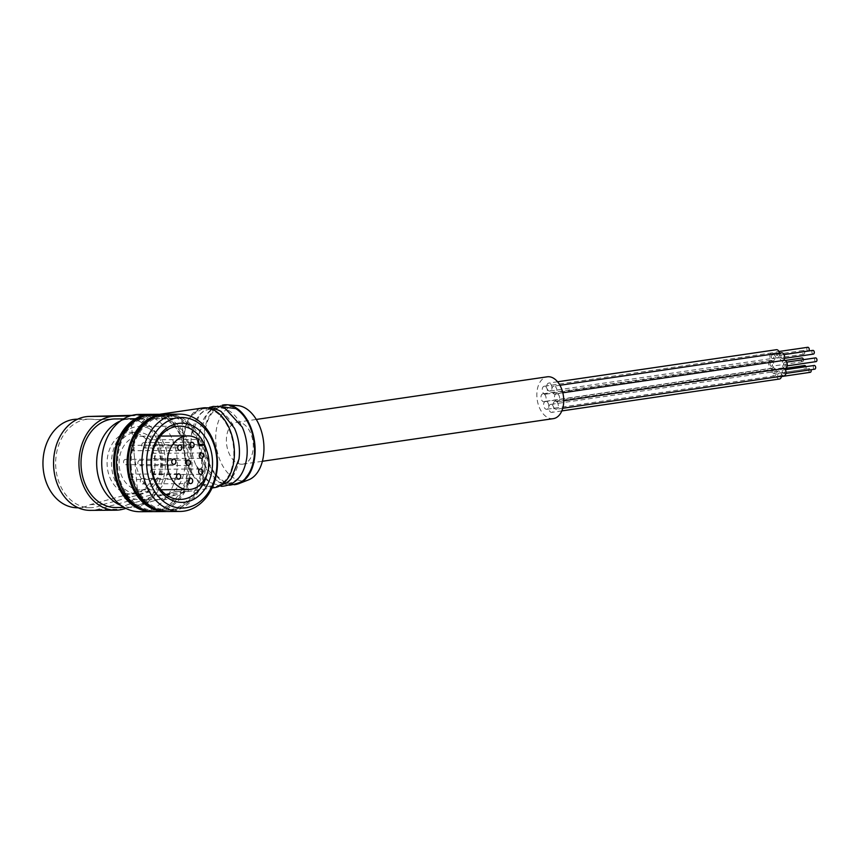 <?xml version="1.0" encoding="UTF-8"?>
<svg xmlns="http://www.w3.org/2000/svg" width="859" height="859" viewBox="0 0 859 859"><rect width="100%" height="100%" fill="white"/><g stroke="black" fill="none" stroke-linecap="round" stroke-linejoin="round"><path stroke-width="0.64" stroke-dasharray="4.29 3.22" d="M168.171 458.931A36.626 28.433 89.6 0 0 139.673 426.44A36.626 28.433 89.6 0 0 111.487 463.259A36.626 28.433 89.6 0 0 140.178 499.691A36.626 28.433 89.6 0 0 168.171 458.931M150.25 439.797A4.027 3.125 89.6 0 0 150.089 443.963A4.027 3.125 89.6 0 0 152.87 446.089A4.027 3.125 89.6 0 0 155.146 444.801A26.844 20.841 89.6 0 1 159.076 473.728A26.844 20.841 89.6 0 1 140.114 489.909A26.844 20.841 89.6 0 1 119.09 463.205A26.844 20.841 89.6 0 1 139.749 436.232A26.844 20.841 89.6 0 1 150.25 439.797L198.472 439.475M115.095 418.945A44.292 34.381 -90.4 0 1 120.561 419.471L133.252 419.385A44.292 34.381 -90.4 0 1 162.233 458.148A44.292 34.381 -90.4 0 1 140.973 504.265L128.292 504.351A44.292 34.381 -90.4 0 1 115.697 507.519M120.539 420.91A44.292 34.381 -90.4 0 1 130.74 418.838A44.292 34.381 -90.4 0 1 165.433 462.894A44.292 34.381 -90.4 0 1 131.341 507.411A44.292 34.381 -90.4 0 1 121.119 505.489M90.227 504.609L102.908 504.523A44.292 34.381 -90.4 0 1 90.324 507.69A44.292 34.381 -90.4 0 1 55.642 463.645A44.292 34.381 -90.4 0 1 89.723 419.117A44.292 34.381 -90.4 0 1 95.188 419.643L130.912 418.483L134.251 455.152A40.266 25.233 -98.3 0 0 163.264 494.988A40.266 25.233 -98.3 0 0 165.465 494.816A40.266 25.233 -98.3 0 0 185.007 454.808A40.266 25.233 -98.3 0 0 155.984 414.972A40.266 25.233 -98.3 0 0 153.793 415.144A40.266 25.233 -98.3 0 0 134.251 455.152L137.59 491.82L90.227 504.609A44.292 34.381 -90.4 0 1 77.632 507.776M77.031 419.203A44.292 34.381 -90.4 0 1 82.496 419.729M214.621 487.611A40.266 25.233 81.7 0 1 212.42 487.783A40.266 25.233 81.7 0 1 183.59 449.697A40.266 25.233 81.7 0 1 202.949 407.939M102.908 504.523L150.282 491.735L150.583 495.074L97.625 509.376A46.977 36.465 -90.4 0 1 90.345 510.375M132.028 415.348L143.303 415.058L143.603 418.397L95.188 419.643M128.292 504.351L175.655 491.563L175.955 494.902L125.94 508.41M130.224 415.874L168.675 414.886L168.976 418.226L120.561 419.471M167.505 414.231A48.652 37.775 -90.4 0 1 205.612 462.625A48.652 37.775 -90.4 0 1 168.171 511.524M131.363 468.23A47.309 36.733 -90.4 0 1 167.516 415.573A47.309 36.733 -90.4 0 1 204.571 462.625A47.309 36.733 -90.4 0 1 168.16 510.182A47.309 36.733 -90.4 0 1 131.363 468.23M152.945 418.108A47.309 36.733 -90.4 0 1 164.563 415.595A47.309 36.733 -90.4 0 1 201.607 462.647A47.309 36.733 -90.4 0 1 165.196 510.203A47.309 36.733 -90.4 0 1 153.557 507.852M166.034 414.274A48.652 37.775 -90.4 0 1 202.649 462.647A48.652 37.775 -90.4 0 1 166.689 511.502M153.976 414.317A48.652 37.775 -90.4 0 1 192.072 462.711A48.652 37.775 -90.4 0 1 154.641 511.62M117.823 468.316A47.309 36.733 -90.4 0 1 153.986 415.659A47.309 36.733 -90.4 0 1 191.031 462.722A47.309 36.733 -90.4 0 1 154.631 510.278A47.309 36.733 -90.4 0 1 117.823 468.316M139.416 418.193A47.309 36.733 -90.4 0 1 151.023 415.681A47.309 36.733 -90.4 0 1 188.078 462.743A47.309 36.733 -90.4 0 1 151.667 510.3A47.309 36.733 -90.4 0 1 140.017 507.937M152.494 414.371A48.652 37.775 -90.4 0 1 189.12 462.733A48.652 37.775 -90.4 0 1 153.16 511.588M139.169 414.425A48.652 37.775 -90.4 0 1 177.276 462.818A48.652 37.775 -90.4 0 1 139.834 511.717M113.721 466.577A30.87 23.966 -90.4 0 1 137.322 432.217A30.87 23.966 -90.4 0 1 161.492 462.926A30.87 23.966 -90.4 0 1 137.741 493.946A30.87 23.966 -90.4 0 1 113.721 466.577M107.246 466.62A30.87 23.966 -90.4 0 1 130.836 432.26A30.87 23.966 -90.4 0 1 155.007 462.969A30.87 23.966 -90.4 0 1 131.255 494A30.87 23.966 -90.4 0 1 107.246 466.62M212.345 486.881A39.364 24.664 81.7 0 1 202.509 483.928A39.364 24.664 81.7 0 1 184.384 451.351A39.364 24.664 81.7 0 1 192.395 414.94A39.364 24.664 81.7 0 1 231.586 436.619A39.364 24.664 81.7 0 1 212.345 486.881M238.985 459.125A37.989 23.805 81.7 0 1 218.691 484.573A37.989 23.805 81.7 0 1 196.045 465.417A37.989 23.805 81.7 0 1 191.514 434.525A37.989 23.805 81.7 0 1 209.746 409.238A37.989 23.805 81.7 0 1 234.464 428.233M246.748 457.987A37.989 23.805 81.7 0 1 226.454 483.434A37.989 23.805 81.7 0 1 203.808 464.279A37.989 23.805 81.7 0 1 199.277 433.387A37.989 23.805 81.7 0 1 217.51 408.1A37.989 23.805 81.7 0 1 242.227 427.095M245.867 477.583A39.364 24.664 81.7 0 1 233.036 483.853A39.364 24.664 81.7 0 1 204.453 437.22A39.364 24.664 81.7 0 1 235.753 408.583M234.088 484.712A40.266 25.233 81.7 0 1 233.122 484.744A40.266 25.233 81.7 0 1 204.41 447.636A40.266 25.233 81.7 0 1 222.427 405.137M248.605 479.848A37.893 23.741 81.7 0 1 243.258 480.879A37.893 23.741 81.7 0 1 215.856 442.353A37.893 23.741 81.7 0 1 237.718 405.62M241.744 464.225A21.142 13.25 81.7 0 1 226.604 444.232A21.142 13.25 81.7 0 1 236.762 422.306A21.142 13.25 81.7 0 1 252.933 441.301A21.142 13.25 81.7 0 1 242.893 464.139A21.142 13.25 81.7 0 1 241.744 464.225M553.357 418.634A21.142 13.25 81.7 0 1 552.208 418.73A21.142 13.25 81.7 0 1 537.068 398.726A21.142 13.25 81.7 0 1 547.226 376.811M543.156 393.766A4.027 2.523 -98.3 0 0 542.942 393.787A4.027 2.523 -98.3 0 0 541.03 398.136A4.027 2.523 -98.3 0 0 544.112 401.754A4.027 2.523 -98.3 0 0 546.045 397.577A4.027 2.523 -98.3 0 0 543.156 393.766M544.456 386.217A4.027 2.523 -98.3 0 0 544.241 386.228A4.027 2.523 -98.3 0 0 542.33 390.577A4.027 2.523 -98.3 0 0 545.401 394.195A4.027 2.523 -98.3 0 0 547.344 390.018A4.027 2.523 -98.3 0 0 544.456 386.217M545.83 401.303A4.027 2.523 -98.3 0 0 545.615 401.314A4.027 2.523 -98.3 0 0 543.693 405.663A4.027 2.523 -98.3 0 0 546.775 409.281A4.027 2.523 -98.3 0 0 548.708 405.104A4.027 2.523 -98.3 0 0 545.83 401.303M550.898 404.396A4.027 2.523 -98.3 0 0 550.683 404.406A4.027 2.523 -98.3 0 0 548.772 408.755A4.027 2.523 -98.3 0 0 551.843 412.374A4.027 2.523 -98.3 0 0 553.787 408.197A4.027 2.523 -98.3 0 0 550.898 404.396M555.397 401.239A4.027 2.523 -98.3 0 0 555.182 401.25A4.027 2.523 -98.3 0 0 553.271 405.598A4.027 2.523 -98.3 0 0 556.342 409.217A4.027 2.523 -98.3 0 0 558.286 405.04A4.027 2.523 -98.3 0 0 555.397 401.239M556.696 393.68A4.027 2.523 -98.3 0 0 556.471 393.69A4.027 2.523 -98.3 0 0 554.56 398.039A4.027 2.523 -98.3 0 0 557.641 401.658A4.027 2.523 -98.3 0 0 559.574 397.492A4.027 2.523 -98.3 0 0 556.696 393.68M554.023 386.153A4.027 2.523 -98.3 0 0 553.808 386.163A4.027 2.523 -98.3 0 0 551.897 390.512A4.027 2.523 -98.3 0 0 554.978 394.131A4.027 2.523 -98.3 0 0 556.911 389.954A4.027 2.523 -98.3 0 0 554.023 386.153M548.955 383.06A4.027 2.523 -98.3 0 0 548.74 383.071A4.027 2.523 -98.3 0 0 546.829 387.42A4.027 2.523 -98.3 0 0 549.91 391.038A4.027 2.523 -98.3 0 0 551.843 386.861A4.027 2.523 -98.3 0 0 548.955 383.06M150.583 495.074L175.955 494.902M137.59 491.82L150.282 491.735M168.976 418.226L181.668 418.14L188.336 491.477L140.973 504.265M175.655 491.563L188.336 491.477M130.912 418.483L143.603 418.397M143.303 415.058L168.675 414.886M133.252 419.385L181.668 418.14M206.912 474.479A36.626 28.433 89.6 0 0 208.179 458.652A36.626 28.433 89.6 0 0 206.751 450.75M198.794 444.5L155.146 444.801M152.258 469.315A2.684 2.083 89.6 0 0 150.422 472.139A2.684 2.083 89.6 0 0 152.515 474.662A2.684 2.083 89.6 0 0 154.566 471.677A2.684 2.083 89.6 0 0 152.483 469.293A2.684 2.083 89.6 0 0 152.258 469.315M125.371 459.382A2.684 2.083 89.6 0 0 123.535 462.217A2.684 2.083 89.6 0 0 125.639 464.74A2.684 2.083 89.6 0 0 127.69 461.745A2.684 2.083 89.6 0 0 125.597 459.372A2.684 2.083 89.6 0 0 125.371 459.382M131.341 445.359A2.684 2.083 89.6 0 0 129.505 448.194A2.684 2.083 89.6 0 0 131.599 450.717A2.684 2.083 89.6 0 0 133.65 447.722A2.684 2.083 89.6 0 0 131.567 445.349A2.684 2.083 89.6 0 0 131.341 445.359M143.593 442.664A2.684 2.083 89.6 0 0 141.746 445.488A2.684 2.083 89.6 0 0 143.85 448.011A2.684 2.083 89.6 0 0 145.901 445.026A2.684 2.083 89.6 0 0 143.807 442.643A2.684 2.083 89.6 0 0 143.593 442.664M152.891 453.327A2.684 2.083 89.6 0 0 151.055 456.15A2.684 2.083 89.6 0 0 153.16 458.674A2.684 2.083 89.6 0 0 155.211 455.689A2.684 2.083 89.6 0 0 153.117 453.305A2.684 2.083 89.6 0 0 152.891 453.327M139.684 460.403A2.684 2.083 89.6 0 0 137.848 463.226A2.684 2.083 89.6 0 0 139.942 465.75A2.684 2.083 89.6 0 0 142.014 463.055A2.684 2.083 89.6 0 0 139.91 460.381A2.684 2.083 89.6 0 0 139.684 460.403M130.181 474.179A2.684 2.083 89.6 0 0 128.345 477.003A2.684 2.083 89.6 0 0 130.45 479.526A2.684 2.083 89.6 0 0 132.501 476.541A2.684 2.083 89.6 0 0 130.407 474.157A2.684 2.083 89.6 0 0 130.181 474.179M142.143 478.592A2.684 2.083 89.6 0 0 140.307 481.416A2.684 2.083 89.6 0 0 142.411 483.939A2.684 2.083 89.6 0 0 144.462 480.954A2.684 2.083 89.6 0 0 142.369 478.57A2.684 2.083 89.6 0 0 142.143 478.592M779.457 353.092A4.027 2.523 81.7 0 1 777.578 357.677A4.027 2.523 81.7 0 1 774.453 353.704A4.027 2.523 81.7 0 1 776.407 349.71M777.159 355.551A1.879 1.181 81.7 0 1 775.806 353.693A1.879 1.181 81.7 0 1 776.719 351.825A1.879 1.181 81.7 0 1 778.157 353.521A1.879 1.181 81.7 0 1 777.266 355.551A1.879 1.181 81.7 0 1 777.159 355.551M783.419 360.436A4.027 2.523 81.7 0 1 782.646 360.769A4.027 2.523 81.7 0 1 779.521 356.796A4.027 2.523 81.7 0 1 781.475 352.802M782.238 358.643A1.879 1.181 81.7 0 1 780.874 356.786A1.879 1.181 81.7 0 1 781.787 354.917A1.879 1.181 81.7 0 1 783.225 356.614A1.879 1.181 81.7 0 1 782.334 358.643A1.879 1.181 81.7 0 1 782.238 358.643M785.319 368.296A4.027 2.523 81.7 0 1 782.195 364.323A4.027 2.523 81.7 0 1 784.149 360.329M784.901 366.181A1.879 1.181 81.7 0 1 783.548 364.323A1.879 1.181 81.7 0 1 784.46 362.455A1.879 1.181 81.7 0 1 785.899 364.141A1.879 1.181 81.7 0 1 785.008 366.17A1.879 1.181 81.7 0 1 784.901 366.181M784.02 375.855A4.027 2.523 81.7 0 1 780.895 371.883A4.027 2.523 81.7 0 1 782.85 367.888A4.027 2.523 81.7 0 1 783.075 367.867A4.027 2.523 81.7 0 1 784.428 368.425M783.601 373.729A1.879 1.181 81.7 0 1 782.248 371.872A1.879 1.181 81.7 0 1 783.161 370.004A1.879 1.181 81.7 0 1 784.6 371.7A1.879 1.181 81.7 0 1 783.709 373.729A1.879 1.181 81.7 0 1 783.601 373.729M779.521 379.012A4.027 2.523 81.7 0 1 776.396 375.039A4.027 2.523 81.7 0 1 778.351 371.045A4.027 2.523 81.7 0 1 778.576 371.024A4.027 2.523 81.7 0 1 781.465 376.221M779.102 376.886A1.879 1.181 81.7 0 1 777.749 375.029A1.879 1.181 81.7 0 1 778.662 373.16A1.879 1.181 81.7 0 1 780.101 374.857A1.879 1.181 81.7 0 1 779.21 376.886A1.879 1.181 81.7 0 1 779.102 376.886M773.497 367.931A4.027 2.523 81.7 0 1 776.386 371.743A4.027 2.523 81.7 0 1 774.453 375.92A4.027 2.523 81.7 0 1 771.328 371.947A4.027 2.523 81.7 0 1 773.283 367.953A4.027 2.523 81.7 0 1 773.497 367.931M774.034 373.794A1.879 1.181 81.7 0 1 772.681 371.936A1.879 1.181 81.7 0 1 773.594 370.068A1.879 1.181 81.7 0 1 775.033 371.764A1.879 1.181 81.7 0 1 774.142 373.794A1.879 1.181 81.7 0 1 774.034 373.794M770.834 360.404A4.027 2.523 81.7 0 1 773.712 364.216A4.027 2.523 81.7 0 1 771.779 368.382A4.027 2.523 81.7 0 1 768.665 364.42A4.027 2.523 81.7 0 1 770.609 360.415A4.027 2.523 81.7 0 1 770.834 360.404M771.371 366.267A1.879 1.181 81.7 0 1 770.018 364.409A1.879 1.181 81.7 0 1 770.92 362.541A1.879 1.181 81.7 0 1 772.359 364.227A1.879 1.181 81.7 0 1 771.468 366.267A1.879 1.181 81.7 0 1 771.371 366.267M772.134 352.845A4.027 2.523 81.7 0 1 775.011 356.657A4.027 2.523 81.7 0 1 773.079 360.834A4.027 2.523 81.7 0 1 769.954 356.861A4.027 2.523 81.7 0 1 771.908 352.866A4.027 2.523 81.7 0 1 772.134 352.845M772.66 358.708A1.879 1.181 81.7 0 1 771.307 356.85A1.879 1.181 81.7 0 1 772.22 354.982A1.879 1.181 81.7 0 1 773.658 356.678A1.879 1.181 81.7 0 1 772.767 358.708A1.879 1.181 81.7 0 1 772.66 358.708M808.308 350.998A1.879 1.181 81.7 0 1 806.859 349.151A1.879 1.181 81.7 0 1 807.771 347.283M813.376 354.091A1.879 1.181 81.7 0 1 811.927 352.244A1.879 1.181 81.7 0 1 812.839 350.375M816.05 361.618A1.879 1.181 81.7 0 1 814.59 359.771A1.879 1.181 81.7 0 1 815.502 357.902M814.751 369.177A1.879 1.181 81.7 0 1 813.301 367.33A1.879 1.181 81.7 0 1 814.214 365.462M810.252 372.334A1.879 1.181 81.7 0 1 808.802 370.487A1.879 1.181 81.7 0 1 809.704 368.618A1.879 1.181 81.7 0 1 811.003 369.724M805.946 366.664A1.879 1.181 81.7 0 1 805.184 369.241A1.879 1.181 81.7 0 1 803.723 367.394A1.879 1.181 81.7 0 1 804.636 365.526M803.412 359.674A1.879 1.181 81.7 0 1 802.521 361.714A1.879 1.181 81.7 0 1 801.06 359.857A1.879 1.181 81.7 0 1 801.973 357.988M804.572 351.578A1.879 1.181 81.7 0 1 803.809 354.155A1.879 1.181 81.7 0 1 802.36 352.308A1.879 1.181 81.7 0 1 803.262 350.44A1.879 1.181 81.7 0 1 804.561 351.546M97.625 509.376L123.009 509.204M130.74 418.838L123.567 418.891M131.341 507.411L124.179 507.465M89.723 419.117L77.568 419.203M90.324 507.69L78.169 507.776M165.465 494.816L212.066 487.987M153.793 415.144L159.656 414.285M167.516 415.573L164.563 415.595M168.16 510.182L165.196 510.203M153.986 415.659L151.023 415.681M154.631 510.278L151.667 510.3M137.322 432.217L130.836 432.26M137.741 493.946L131.255 494M202.509 483.928L215.834 487.386M192.395 414.94L204.174 407.81M196.045 465.417L209.403 482.232L221.031 486.28M191.514 434.525L199.707 414.317L206.181 408.884L209.467 407.381M203.808 464.279L217.155 481.094L220.935 483.198L228.795 485.142M199.277 433.387L207.244 413.458L210.434 410.205L217.23 406.243M242.893 464.139L262.392 461.283M236.762 422.306L256.261 419.45M140.178 499.691L180.175 499.423M139.673 426.44L179.681 426.171M201.092 445.767L152.87 446.089M200.695 468.971L152.483 469.293M200.727 474.329L152.515 474.662M173.819 459.039L125.597 459.372M173.851 464.408L125.639 464.74M179.778 445.016L131.567 445.349M179.81 450.384L131.599 450.717M160.397 436.082L139.749 436.232M160.762 489.77L140.114 489.909M192.029 442.321L143.807 442.643M192.062 447.689L143.85 448.011M201.339 452.972L153.117 453.305M201.371 458.341L153.16 458.674M188.121 460.059L139.91 460.381M188.164 465.428L139.942 465.75M178.629 473.824L130.407 474.157M178.661 479.193L130.45 479.526M190.591 478.248L142.369 478.57M190.623 483.617L142.411 483.939M557.566 381.783L548.74 383.071M777.578 357.677L549.91 391.038M559.928 385.272L553.808 386.163M782.646 360.769L554.978 394.131M562.806 392.767L556.471 393.69M563.751 400.766L557.641 401.658M782.85 367.888L555.182 401.25M562.752 408.283L556.342 409.217M778.351 371.045L550.683 404.406M561.829 410.913L551.843 412.374M773.283 367.953L545.615 401.314M774.453 375.92L546.775 409.281M770.609 360.415L542.942 393.787M771.779 368.382L544.112 401.754M771.908 352.866L544.241 386.228M773.079 360.834L545.401 394.195M778.93 351.503L776.719 351.825M783.977 354.563L777.266 355.551M783.999 354.595L781.787 354.917M784.546 358.321L782.334 358.643M786.661 362.133L784.46 362.455M787.209 365.848L785.008 366.17M785.373 369.681L783.161 370.004M785.921 373.407L783.709 373.729M809.704 368.618L778.662 373.16M781.411 376.564L779.21 376.886M784.482 368.479L773.594 370.068M805.184 369.241L774.142 373.794M785.094 360.469L770.92 362.541M802.521 361.714L771.468 366.267M803.262 350.44L772.22 354.982M803.809 354.155L772.767 358.708"/><path stroke-width="1.29" d="M124.179 507.465L115.697 507.519A44.292 34.381 -90.4 0 1 81.251 468.241A44.292 34.381 -90.4 0 1 115.095 418.945L123.567 418.891M121.119 505.489A44.292 34.381 -90.4 0 1 96.895 468.134A44.292 34.381 -90.4 0 1 120.539 420.91M78.169 507.776L77.632 507.776A44.292 34.381 -90.4 0 1 42.95 463.731A44.292 34.381 -90.4 0 1 77.031 419.203L77.568 419.203M159.656 414.285L202.949 407.939A40.266 25.233 81.7 0 1 233.745 444.114A40.266 25.233 81.7 0 1 214.621 487.611L212.066 487.987M125.94 508.41L123.009 509.204A46.977 36.465 -90.4 0 1 115.718 510.203L90.345 510.375A46.977 36.465 -90.4 0 1 53.559 464A46.977 36.465 -90.4 0 1 89.175 416.443L132.028 415.348M115.718 510.203A46.977 36.465 -90.4 0 1 78.931 463.828A46.977 36.465 -90.4 0 1 114.548 416.271L130.224 415.874M146.868 467.908A45.291 35.165 -90.4 0 1 195.712 421.254A45.291 35.165 -90.4 0 1 202.81 499.197A45.291 35.165 -90.4 0 1 146.868 467.908M151.27 467.253A39.589 30.741 -90.4 0 1 178.221 423.444A39.589 30.741 -90.4 0 1 212.323 458.309A39.589 30.741 -90.4 0 1 185.372 502.118A39.589 30.741 -90.4 0 1 151.27 467.253M142.165 468.295A48.652 37.775 -90.4 0 1 179.348 414.145A48.652 37.775 -90.4 0 1 217.456 462.539A48.652 37.775 -90.4 0 1 180.014 511.449A48.652 37.775 -90.4 0 1 142.165 468.295M180.014 511.449L168.171 511.524A48.652 37.775 -90.4 0 1 130.321 468.38A48.652 37.775 -90.4 0 1 167.505 414.231L179.348 414.145M153.557 507.852A47.309 36.733 -90.4 0 1 128.399 468.241A47.309 36.733 -90.4 0 1 152.945 418.108M166.689 511.502A48.652 37.775 -90.4 0 1 165.207 511.545A48.652 37.775 -90.4 0 1 127.368 468.402A48.652 37.775 -90.4 0 1 164.552 414.253A48.652 37.775 -90.4 0 1 166.034 414.274M165.207 511.545L154.641 511.62A48.652 37.775 -90.4 0 1 116.792 468.466A48.652 37.775 -90.4 0 1 153.976 414.317L164.552 414.253M140.017 507.937A47.309 36.733 -90.4 0 1 114.87 468.338A47.309 36.733 -90.4 0 1 139.416 418.193M153.16 511.588A48.652 37.775 -90.4 0 1 151.678 511.642A48.652 37.775 -90.4 0 1 113.828 468.488A48.652 37.775 -90.4 0 1 151.012 414.339A48.652 37.775 -90.4 0 1 152.494 414.371M151.678 511.642L139.834 511.717A48.652 37.775 -90.4 0 1 101.985 468.574A48.652 37.775 -90.4 0 1 139.169 414.425L151.012 414.339M204.174 407.81L213.257 407.928L220.988 411.343L234.464 428.233A37.989 23.805 81.7 0 1 238.985 459.125L231.017 479.064L227.828 482.307L215.834 487.386M209.467 407.381L213.365 406.414L220.956 406.769L224.897 408.1L242.227 427.095A37.989 23.805 81.7 0 1 246.748 457.987C243.988 475.435 235.817 484.873 222.213 486.301L221.031 486.28M217.23 406.243L235.753 408.583A39.364 24.664 81.7 0 1 253.888 441.161A39.364 24.664 81.7 0 1 245.867 477.583C244.31 480.922 239.006 483.445 229.976 485.163L228.795 485.142M222.427 405.137A40.266 25.233 81.7 0 1 227.238 404.793A40.266 25.233 81.7 0 1 254.447 441.086A40.266 25.233 81.7 0 1 238.802 483.66A40.266 25.233 81.7 0 1 234.088 484.712M227.238 404.793L237.718 405.62A37.893 23.741 81.7 0 1 263.326 439.787A37.893 23.741 81.7 0 1 248.605 479.848L238.802 483.66M256.261 419.45L547.226 376.811A21.142 13.25 81.7 0 1 563.397 395.806A21.142 13.25 81.7 0 1 553.357 418.634L262.392 461.283M206.751 450.75A36.626 28.433 89.6 0 0 179.681 426.171A36.626 28.433 89.6 0 0 151.495 462.99A36.626 28.433 89.6 0 0 180.175 499.423A36.626 28.433 89.6 0 0 206.912 474.479M203.358 444.479A26.844 20.841 89.6 0 1 207.298 473.406A26.844 20.841 89.6 0 1 188.325 489.576A26.844 20.841 89.6 0 1 167.301 462.883A26.844 20.841 89.6 0 1 187.96 435.9A26.844 20.841 89.6 0 1 198.472 439.475A4.027 3.125 89.6 0 0 198.311 443.631A4.027 3.125 89.6 0 0 201.092 445.767A4.027 3.125 89.6 0 0 203.358 444.479L198.794 444.5M200.469 468.982A2.684 2.083 89.6 0 0 198.633 471.806A2.684 2.083 89.6 0 0 200.727 474.329A2.684 2.083 89.6 0 0 202.799 471.634A2.684 2.083 89.6 0 0 200.695 468.971A2.684 2.083 89.6 0 0 200.469 468.982M173.593 459.06A2.684 2.083 89.6 0 0 171.757 461.884A2.684 2.083 89.6 0 0 173.851 464.408A2.684 2.083 89.6 0 0 175.912 461.712A2.684 2.083 89.6 0 0 173.819 459.039A2.684 2.083 89.6 0 0 173.593 459.06M179.552 445.037A2.684 2.083 89.6 0 0 177.716 447.861A2.684 2.083 89.6 0 0 179.81 450.384A2.684 2.083 89.6 0 0 181.883 447.689A2.684 2.083 89.6 0 0 179.778 445.016A2.684 2.083 89.6 0 0 179.552 445.037M191.804 442.331A2.684 2.083 89.6 0 0 189.968 445.166A2.684 2.083 89.6 0 0 192.062 447.689A2.684 2.083 89.6 0 0 194.123 444.994A2.684 2.083 89.6 0 0 192.029 442.321A2.684 2.083 89.6 0 0 191.804 442.331M201.113 452.994A2.684 2.083 89.6 0 0 199.277 455.818A2.684 2.083 89.6 0 0 201.371 458.341A2.684 2.083 89.6 0 0 203.433 455.646A2.684 2.083 89.6 0 0 201.339 452.972A2.684 2.083 89.6 0 0 201.113 452.994M187.896 460.07A2.684 2.083 89.6 0 0 186.059 462.904A2.684 2.083 89.6 0 0 188.164 465.428A2.684 2.083 89.6 0 0 190.226 462.722A2.684 2.083 89.6 0 0 188.121 460.059A2.684 2.083 89.6 0 0 187.896 460.07M178.404 473.846A2.684 2.083 89.6 0 0 176.567 476.67A2.684 2.083 89.6 0 0 178.661 479.193A2.684 2.083 89.6 0 0 180.723 476.498A2.684 2.083 89.6 0 0 178.629 473.824A2.684 2.083 89.6 0 0 178.404 473.846M190.365 478.259A2.684 2.083 89.6 0 0 188.529 481.094A2.684 2.083 89.6 0 0 190.623 483.617A2.684 2.083 89.6 0 0 192.684 480.911A2.684 2.083 89.6 0 0 190.591 478.248A2.684 2.083 89.6 0 0 190.365 478.259M557.566 381.783L776.407 349.71A4.027 2.523 81.7 0 1 776.633 349.688A4.027 2.523 81.7 0 1 779.457 353.092M559.928 385.272L781.475 352.802A4.027 2.523 81.7 0 1 781.701 352.781A4.027 2.523 81.7 0 1 784.471 355.937A4.027 2.523 81.7 0 1 783.419 360.436M562.806 392.767L784.149 360.329A4.027 2.523 81.7 0 1 784.364 360.308A4.027 2.523 81.7 0 1 787.252 364.119A4.027 2.523 81.7 0 1 785.319 368.296L563.751 400.766M784.428 368.425A4.027 2.523 81.7 0 1 785.996 372.742A4.027 2.523 81.7 0 1 784.02 375.855L562.752 408.283M781.465 376.221A4.027 2.523 81.7 0 1 779.521 379.012L561.829 410.913M778.93 351.503L807.771 347.283A1.879 1.181 81.7 0 1 809.199 348.969A1.879 1.181 81.7 0 1 808.308 350.998L783.977 354.563M783.999 354.595L812.839 350.375A1.879 1.181 81.7 0 1 814.278 352.061A1.879 1.181 81.7 0 1 813.376 354.091L784.546 358.321M786.661 362.133L815.502 357.902A1.879 1.181 81.7 0 1 816.941 359.588A1.879 1.181 81.7 0 1 816.05 361.618L787.209 365.848M785.373 369.681L814.214 365.462A1.879 1.181 81.7 0 1 815.642 367.147A1.879 1.181 81.7 0 1 814.751 369.177L785.921 373.407M811.003 369.724A1.879 1.181 81.7 0 1 810.252 372.334L781.411 376.564M784.482 368.479L804.636 365.526A1.879 1.181 81.7 0 1 805.946 366.664M785.094 360.469L801.973 357.988A1.879 1.181 81.7 0 1 803.412 359.674M89.175 416.443L114.548 416.271M187.96 435.9L160.397 436.082M188.325 489.576L160.762 489.77"/></g></svg>
